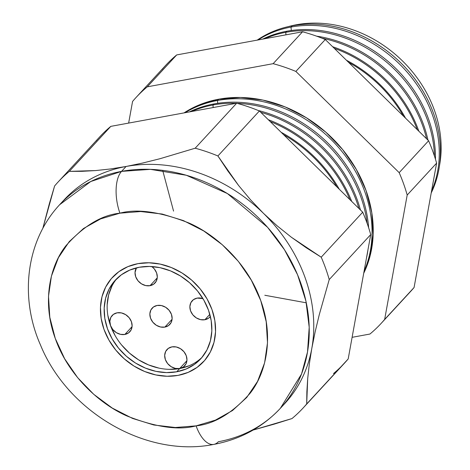 <?xml version="1.0" encoding="UTF-8"?>
<svg xmlns="http://www.w3.org/2000/svg" width="470" height="470" viewBox="0 0 470 470"><rect width="100%" height="100%" fill="white"/><g stroke="black" fill="none" stroke-linecap="round" stroke-linejoin="round"><path stroke-width="0.7" d="M164.864 327.091L172.085 319.265L164.864 327.091L160.576 327.002L156.346 325.281L152.821 322.191L150.547 318.196L149.86 313.913L150.87 309.988L153.42 307.022L157.121 305.465A12.014 10.029 42.7 0 1 169.97 311.446A12.014 10.029 42.7 0 1 169.823 324.423A12.014 10.029 42.7 0 1 164.864 327.091A12.014 10.029 42.7 0 1 152.022 321.11A12.014 10.029 42.7 0 1 152.162 308.132A12.014 10.029 42.7 0 1 157.121 305.465L161.416 305.553L165.646 307.274L169.165 310.365L171.444 314.354L172.132 318.642L171.121 322.567L168.571 325.534L164.864 327.091M124.856 334.452L132.076 326.621L124.856 334.452L120.561 334.364L116.331 332.643L112.812 329.546L110.532 325.557L109.845 321.274L110.855 317.344L113.405 314.377L117.106 312.82A12.014 10.029 42.7 0 1 129.955 318.801A12.014 10.029 42.7 0 1 129.814 331.779A12.014 10.029 42.7 0 1 124.856 334.452A12.014 10.029 42.7 0 1 112.007 328.471A12.014 10.029 42.7 0 1 112.154 315.493A12.014 10.029 42.7 0 1 117.106 312.82L121.401 312.908L125.631 314.63L129.156 317.72L131.43 321.715L132.117 325.998L131.107 329.922L128.557 332.889L124.856 334.452M150.042 285.678L157.256 277.852L150.042 285.678L145.747 285.59L141.517 283.868L137.992 280.778L135.718 276.789L135.031 272.5L136.453 267.859A12.014 10.029 42.7 0 0 137.692 280.396A12.014 10.029 42.7 0 0 150.042 285.678A12.014 10.029 42.7 0 0 154.994 283.011A12.014 10.029 42.7 0 0 151.81 266.537L154.336 268.952L156.616 272.941L157.303 277.23L156.293 281.154L153.743 284.121L150.042 285.678M204.879 319.735L209.826 314.371L204.879 319.735L200.584 319.647L196.354 317.926L192.835 314.835L190.556 310.84L189.874 306.558L190.879 302.633L193.429 299.66L197.136 298.103A12.014 10.029 42.7 0 1 202.946 298.615L197.136 298.103A12.014 10.029 42.7 0 0 192.177 300.776A12.014 10.029 42.7 0 0 192.036 313.754A12.014 10.029 42.7 0 0 204.879 319.735A12.014 10.029 42.7 0 0 209.837 317.062A12.014 10.029 42.7 0 0 210.36 316.439L208.586 318.172L204.879 319.735M179.693 368.504L186.913 360.678L179.693 368.504L175.398 368.415L171.174 366.694L167.649 363.604L165.375 359.609L164.688 355.326L165.693 351.401L168.248 348.435L171.95 346.878A12.014 10.029 42.7 0 1 184.792 352.853A12.014 10.029 42.7 0 1 184.651 365.83A12.014 10.029 42.7 0 1 179.693 368.504A12.014 10.029 42.7 0 1 166.85 362.523A12.014 10.029 42.7 0 1 166.991 349.545A12.014 10.029 42.7 0 1 171.95 346.878L176.244 346.96L180.474 348.681L183.993 351.777L186.273 355.767L186.96 360.055L185.95 363.98L183.4 366.947L179.693 368.504M116.865 278.581A58.057 48.463 -137.3 0 0 118.364 340.721A58.057 48.463 -137.3 0 0 179.71 368.545L176.72 371.788A58.057 48.463 42.7 0 1 114.639 342.883A58.057 48.463 42.7 0 1 115.326 280.161A58.057 48.463 42.7 0 1 139.29 267.248L149.501 266.443L160.041 267.671L170.504 270.896L180.486 275.99L189.598 282.758L197.5 290.936L203.886 300.213L208.51 310.229L211.189 320.605L211.829 330.939L210.395 340.838L206.953 349.909L201.624 357.817L194.621 364.256L186.214 368.974L176.72 371.788L166.509 372.598L155.97 371.365L145.506 368.139L135.53 363.046L126.412 356.278L118.511 348.1L112.124 338.823L107.501 328.806L104.822 318.431L104.181 308.097L105.615 298.203L109.058 289.126L114.386 281.219L121.389 274.78L129.796 270.062L139.29 267.248A58.057 48.463 42.7 0 1 201.371 296.153A58.057 48.463 42.7 0 1 200.684 358.88A58.057 48.463 42.7 0 1 176.72 371.788L179.71 368.545A58.057 48.463 -137.3 0 0 202.135 357.218M178.013 375.395A62.058 51.806 42.7 0 1 111.648 344.498A62.058 51.806 42.7 0 1 112.383 277.447A62.058 51.806 42.7 0 1 137.998 263.641A62.058 51.806 42.7 0 1 204.362 294.543A62.058 51.806 42.7 0 1 203.628 361.595A62.058 51.806 42.7 0 1 178.013 375.395L188.159 372.381L197.147 367.34L204.632 360.461L210.325 352.007L214.009 342.307L215.536 331.726L214.861 320.681L211.993 309.589L207.053 298.879L200.226 288.962L191.778 280.22L182.031 272.988L171.362 267.542L160.182 264.099L148.914 262.783L137.998 263.641L127.852 266.654L118.863 271.695L111.378 278.575L105.685 287.029L102.002 296.729L100.474 307.31L101.156 318.355L104.017 329.447L108.958 340.157L115.785 350.074L124.233 358.816L133.979 366.048L144.648 371.494L155.829 374.937L167.097 376.259L178.013 375.395A62.058 51.806 42.7 0 1 111.648 344.498A62.058 51.806 42.7 0 1 112.383 277.447A62.058 51.806 42.7 0 1 137.998 263.641A62.058 51.806 42.7 0 1 204.362 294.543A62.058 51.806 42.7 0 1 203.628 361.595A62.058 51.806 42.7 0 1 178.013 375.395L167.097 376.259L155.829 374.937L144.648 371.494L133.979 366.048L124.233 358.816L115.785 350.074L108.958 340.157L104.017 329.447L101.156 318.355L100.474 307.31L102.002 296.729L105.685 287.029L111.378 278.575L118.863 271.695L127.852 266.654L137.998 263.641L148.914 262.783L160.182 264.099L171.362 267.542L182.031 272.988L191.778 280.22L200.226 288.962L207.053 298.879L211.993 309.589L214.861 320.681L215.536 331.726L214.009 342.307L210.325 352.007L204.632 360.461L197.147 367.34L188.159 372.381L178.013 375.395M112.048 285.883L108.605 294.96L107.172 304.854M107.812 315.188L110.491 325.563L115.115 335.586M121.495 344.863L129.397 353.041L138.515 359.803L148.496 364.896L158.96 368.122M169.5 369.355L179.71 368.545L189.204 365.731M296.511 24.734A115.696 96.579 -137.3 0 0 288.521 26.561A115.696 96.579 42.7 0 1 296.511 24.734A115.696 96.579 42.7 0 1 402.667 61.124A115.696 96.579 42.7 0 1 439.468 165.775A115.696 96.579 -137.3 0 0 402.667 61.124A115.696 96.579 -137.3 0 0 296.511 24.734L296.541 25.104L296.511 24.734M257.219 40.12A118.522 98.941 42.7 0 1 292.275 25.797A118.522 98.941 -137.3 0 0 257.219 40.12M291.006 27.06A118.61 99.011 -137.3 0 0 258.065 39.962A118.61 99.011 42.7 0 1 291.006 27.06L292.275 25.797L291.006 27.06A118.61 99.011 42.7 0 1 407.913 73.032A118.61 99.011 42.7 0 1 431.548 191.108A118.61 99.011 -137.3 0 0 407.913 73.032A118.61 99.011 -137.3 0 0 291.006 27.06L291.288 30.503L291.006 27.06M262.748 39.104A118.892 99.252 42.7 0 1 286.847 31.214A118.892 99.252 -137.3 0 0 262.748 39.104M285.742 32.318A118.969 99.311 -137.3 0 0 264.822 38.722A118.969 99.311 42.7 0 1 285.742 32.318L286.847 31.214L285.742 32.318A118.969 99.311 42.7 0 1 434.427 155.993A118.969 99.311 -137.3 0 0 285.742 32.318L285.948 34.833L285.742 32.318M217.481 100.48A123.651 103.224 -137.3 0 0 185.074 112.712A123.651 103.224 42.7 0 1 217.481 100.48L218.779 99.188A123.563 103.147 -137.3 0 0 184.034 112.9L198.575 105.18L218.779 99.188L217.481 100.48A123.651 103.224 42.7 0 1 339.299 148.338A123.651 103.224 42.7 0 1 364.062 271.36A123.651 103.224 -137.3 0 0 339.299 148.338A123.651 103.224 -137.3 0 0 217.481 100.48L217.716 103.306L217.481 100.48M189.357 111.925A123.886 103.418 42.7 0 1 214.044 103.911A123.886 103.418 -137.3 0 0 189.357 111.925M212.969 104.986A123.963 103.482 -137.3 0 0 191.431 111.543A123.963 103.482 42.7 0 1 212.969 104.986L214.044 103.911L212.969 104.986A123.963 103.482 42.7 0 1 236.251 103.3A123.963 103.482 -137.3 0 0 212.969 104.986L213.18 107.542L212.969 104.986M280.332 408.348L284.855 403.448A150.147 125.337 -137.3 0 0 311.798 348.446L315.159 331.826L319.253 314.747L329.229 279.574L370.724 234.577L329.229 279.574A166.662 139.126 -137.3 0 0 321.216 257.196L362.711 212.199L321.216 257.196L306.14 247.684L291.371 237.238L277.1 225.806L263.394 213.263L277.1 225.806L291.371 237.238L321.216 257.196A166.662 139.126 42.7 0 1 329.229 279.574L319.253 314.747L315.159 331.826L311.798 348.446A150.147 125.337 -137.3 0 0 263.394 213.263L250.422 199.65L238.601 185.497L227.815 170.916L217.904 155.964L259.399 110.973L217.904 155.964A166.662 139.126 -137.3 0 0 195.167 148.215L236.663 103.224L195.167 148.215L159.888 158.748L142.745 163.02L126.078 166.474L142.745 163.02L159.888 158.748L195.167 148.215A166.662 139.126 42.7 0 1 217.904 155.964L238.601 185.497L250.422 199.65L263.394 213.263A150.147 125.337 -137.3 0 0 126.078 166.474L110.25 168.994L95.586 170.575L81.95 171.321L69.319 171.362L110.814 126.365L69.319 171.362A166.662 139.126 -137.3 0 0 54.596 185.991L49.315 203.839L42.852 228.261L54.596 185.991A166.662 139.126 42.7 0 1 58.133 181.978A166.662 139.126 42.7 0 1 69.319 171.362L95.586 170.575L110.25 168.994L126.078 166.474L121.56 171.374L90.751 181.52L59.59 204.761A150.147 125.337 42.7 0 1 121.56 171.374L126.078 166.474A150.147 125.337 -137.3 0 0 64.108 199.862L59.59 204.761C25.028 241.903 20.004 298.779 40.367 344.704C67.557 411.89 146.258 458.086 213.832 444.397C240.252 439.421 262.425 427.4 280.332 408.348A150.147 125.337 42.7 0 1 218.362 441.735A32.031 14.946 -100.4 0 1 213.597 444.438A32.031 14.946 -100.4 0 1 196.084 425.861C178.729 430.561 155.641 427.254 126.818 415.927C98.906 403.665 67.774 374.59 55.254 338.412C41.924 302.386 49.673 266.155 65.894 245.781C83.548 225.911 101.561 215.043 119.926 213.174A32.031 14.946 -100.4 0 1 121.56 171.374A150.147 125.337 42.7 0 1 282.118 246.127A150.147 125.337 42.7 0 1 280.332 408.348L301.517 374.055L307.521 351.954L309.201 327.261L305.923 301.059L297.539 274.721L284.456 249.711L267.583 227.321L227.392 193.552L186.367 175.269L150.435 169.359L121.56 171.374A32.031 14.946 79.6 0 0 119.926 213.174L100.615 218.903L83.507 228.502L69.26 241.598L58.427 257.683L51.418 276.149L48.504 296.276L49.802 317.303L55.254 338.412L64.66 358.798L77.65 377.669L93.724 394.306L112.277 408.072L132.581 418.435L153.86 424.998L175.304 427.506L196.084 425.861L215.395 420.133L232.503 410.533L246.75 397.444L257.584 381.352L264.592 362.887L267.506 342.759L266.208 321.733L260.756 300.624L251.35 280.238L238.361 261.367L222.287 244.729L203.739 230.964L183.429 220.6L162.15 214.038L140.706 211.535L119.926 213.174C137.281 208.474 160.37 211.782 189.193 223.109C217.105 235.37 248.236 264.451 260.756 300.624C274.086 336.649 266.337 372.88 250.116 393.255C232.462 413.124 214.449 423.993 196.084 425.861A32.031 14.946 79.6 0 0 213.597 444.438M435.461 159.236A118.892 99.252 -137.3 0 0 286.847 31.214A118.892 99.252 42.7 0 1 435.461 159.236M322.079 38.229A119.333 99.617 42.7 0 1 426.578 138.773A119.333 99.617 -137.3 0 0 322.079 38.229M427.982 140.148A119.268 99.564 -137.3 0 0 316.604 36.166A119.268 99.564 42.7 0 1 427.982 140.148M334.276 48.334A119.691 99.916 42.7 0 1 417.26 129.644A119.691 99.916 -137.3 0 0 334.276 48.334M418.835 131.189A119.638 99.869 -137.3 0 0 332.625 46.718A119.638 99.869 42.7 0 1 418.835 131.189M348.552 62.322A120.056 100.216 42.7 0 1 403.448 116.114A120.056 100.216 -137.3 0 0 348.552 62.322M405.498 118.117A120.009 100.181 -137.3 0 0 346.455 60.266A120.009 100.181 42.7 0 1 405.498 118.117M237.056 103.329A123.963 103.482 42.7 0 1 367.105 223.268A123.963 103.482 -137.3 0 0 237.056 103.329M366.465 258.077A123.886 103.418 -137.3 0 0 367.934 249.987A123.886 103.418 42.7 0 1 366.465 258.077M368.627 227.697A123.886 103.418 -137.3 0 0 214.044 103.911A123.886 103.418 42.7 0 1 368.627 227.697M260.803 112.348A124.274 103.741 42.7 0 1 358.898 208.463A124.274 103.741 -137.3 0 0 260.803 112.348M360.466 210.002A124.209 103.688 -137.3 0 0 258.259 110.503A124.209 103.688 42.7 0 1 360.466 210.002M270.168 121.524A124.579 103.999 42.7 0 1 349.939 199.68A124.579 103.999 -137.3 0 0 270.168 121.524M351.713 201.424A124.527 103.952 -137.3 0 0 268.317 119.709A124.527 103.952 42.7 0 1 351.713 201.424M283.533 134.614A124.891 104.258 42.7 0 1 336.978 186.984A124.891 104.258 -137.3 0 0 283.533 134.614M339.299 189.263A124.844 104.217 -137.3 0 0 281.148 132.281A124.844 104.217 42.7 0 1 339.299 189.263M303.156 407.96A166.662 139.126 42.7 0 1 291.97 418.576A166.662 139.126 -137.3 0 0 306.693 403.947A166.662 139.126 42.7 0 1 303.156 407.96L344.657 362.963A166.662 139.126 -137.3 0 0 348.188 358.951L306.693 403.947L306.875 391.628L307.721 378.315L309.331 363.962L311.798 348.446L309.331 363.962L307.721 378.315L306.693 403.947L348.188 358.951L370.724 234.577A166.662 139.126 -137.3 0 0 362.711 212.199L259.399 110.973A166.662 139.126 -137.3 0 0 236.663 103.224L110.814 126.365A166.662 139.126 -137.3 0 0 99.628 136.987L58.133 181.978M291.97 418.576L253.171 430.044L274.263 424.122L291.97 418.576M161.986 69.56A166.662 139.126 42.7 0 1 176.702 54.925L302.557 31.784A166.662 139.126 42.7 0 1 325.287 39.527L428.599 140.759A166.662 139.126 42.7 0 1 436.612 163.137L414.076 287.511A166.662 139.126 42.7 0 1 406.826 295.372M431.213 192.941A118.522 98.941 -137.3 0 0 410.439 73.332A118.522 98.941 -137.3 0 0 292.275 25.797A118.522 98.941 42.7 0 1 410.439 73.332A118.522 98.941 42.7 0 1 431.213 192.941M369.937 334.041L352.106 337.319L369.937 334.041A166.662 139.126 -137.3 0 0 384.66 319.412A166.662 139.126 42.7 0 1 381.123 323.425A166.662 139.126 42.7 0 1 369.937 334.041M381.123 323.425L410.545 291.523A166.662 139.126 -137.3 0 0 414.076 287.511L384.66 319.412L414.076 287.511L436.612 163.137L407.196 195.038L384.66 319.412L407.196 195.038L436.612 163.137A166.662 139.126 -137.3 0 0 428.599 140.759L399.183 172.655A166.662 139.126 42.7 0 1 407.196 195.038A166.662 139.126 -137.3 0 0 399.183 172.655L428.599 140.759L325.287 39.527L295.865 71.428L399.183 172.655L295.865 71.428L325.287 39.527A166.662 139.126 -137.3 0 0 302.557 31.784L273.135 63.679A166.662 139.126 42.7 0 1 295.865 71.428A166.662 139.126 -137.3 0 0 273.135 63.679L302.557 31.784L176.702 54.925L147.28 86.827L273.135 63.679L147.28 86.827L176.702 54.925A166.662 139.126 -137.3 0 0 165.516 65.541L136.094 97.443A166.662 139.126 42.7 0 1 147.28 86.827A166.662 139.126 -137.3 0 0 132.564 101.455A166.662 139.126 42.7 0 1 136.094 97.443M128.645 123.087L132.564 101.455L128.645 123.087M96.092 141A166.662 139.126 42.7 0 1 110.814 126.365L236.663 103.224A166.662 139.126 42.7 0 1 259.399 110.973L362.711 212.199A166.662 139.126 42.7 0 1 370.724 234.577L348.188 358.951M340.938 366.812A166.662 139.126 42.7 0 1 333.471 373.585M363.715 273.264A123.563 103.147 -137.3 0 0 341.896 148.655A123.563 103.147 -137.3 0 0 218.779 99.188L240.511 97.466L262.942 100.087L285.208 106.954L306.452 117.794L325.857 132.193L342.677 149.601L356.266 169.341L366.101 190.667L371.805 212.751L373.162 234.747L370.113 255.803L363.715 273.264M61.887 202.347A150.147 125.337 42.7 0 1 126.078 166.474A150.147 125.337 42.7 0 1 263.394 213.263A150.147 125.337 42.7 0 1 311.798 348.446A150.147 125.337 42.7 0 1 282.552 405.863M162.679 170.357L173.559 211.112M264.804 295.26L306.299 302.815"/></g></svg>
